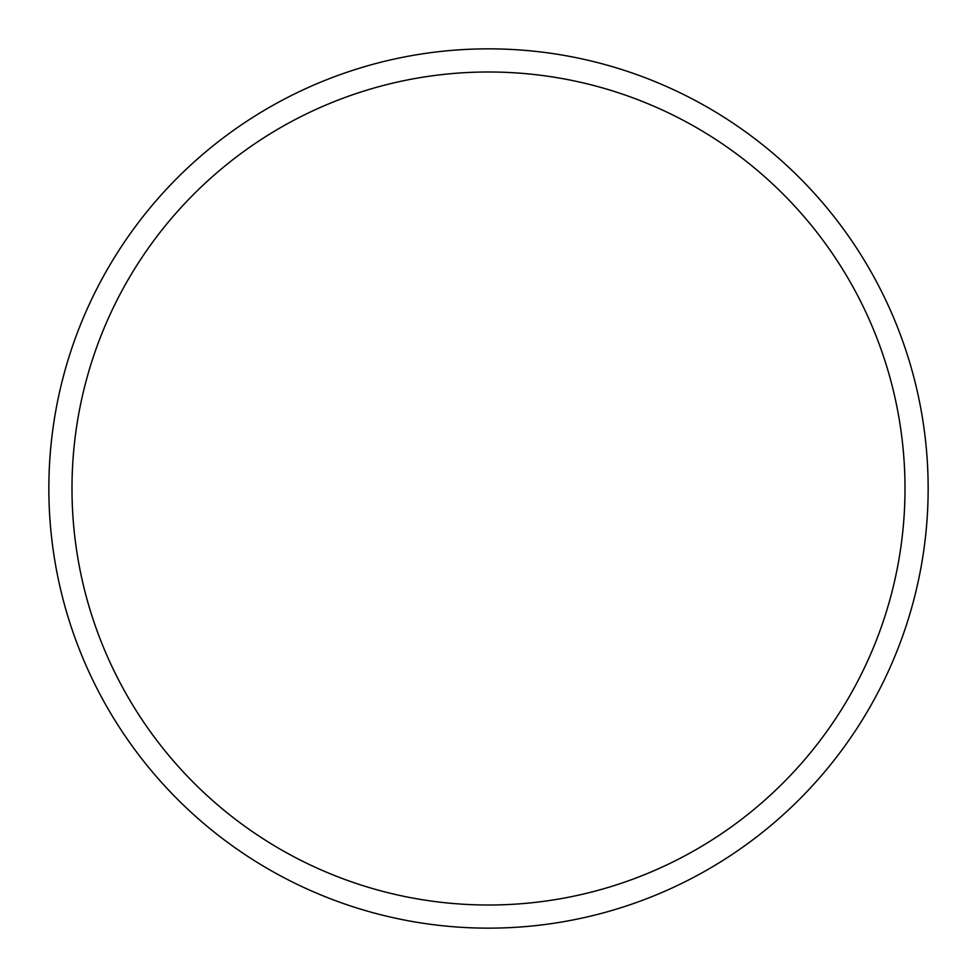 <?xml version="1.0" encoding="UTF-8"?>
<svg xmlns="http://www.w3.org/2000/svg" width="977" height="977" viewBox="0 0 977 977"><rect width="100%" height="100%" fill="white"/><g stroke="black" fill="none" stroke-linecap="round" stroke-linejoin="round"><path stroke-width="1.47" d="M905.007 488.5A416.507 416.507 0 0 0 488.5 71.993A416.507 416.507 0 0 0 71.993 488.5A416.507 416.507 0 0 0 488.5 905.007A416.507 416.507 0 0 0 905.007 488.5M48.85 488.5A439.65 439.65 0 0 1 488.5 48.85A439.65 439.65 0 0 1 928.15 488.5A439.65 439.65 0 0 1 488.5 928.15A439.65 439.65 0 0 1 48.85 488.5"/></g></svg>
